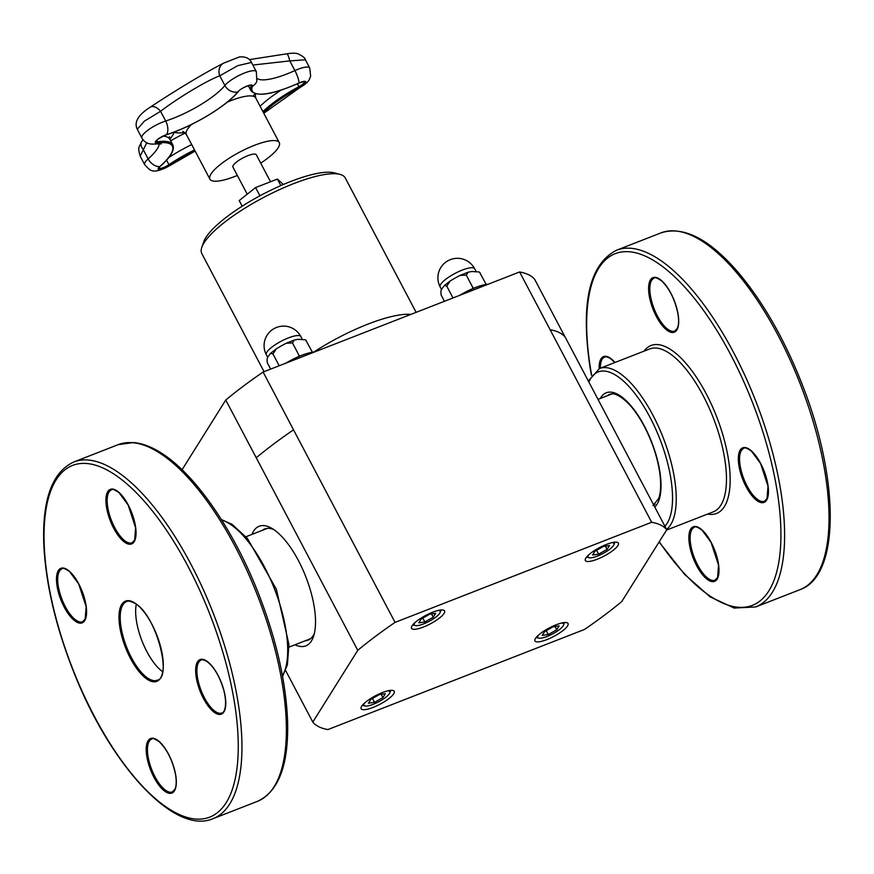 <?xml version="1.0" encoding="UTF-8"?>
<svg xmlns="http://www.w3.org/2000/svg" width="874" height="874" viewBox="0 0 874 874"><rect width="100%" height="100%" fill="white"/><g stroke="black" fill="none" stroke-linecap="round" stroke-linejoin="round"><path stroke-width="1.31" d="M260.703 163.132A39.188 10.073 152.2 0 0 278.205 147.782A39.188 10.073 152.2 0 0 279.265 142.615A39.188 10.073 152.2 0 0 239.902 151.989A39.188 10.073 152.2 0 0 209.935 179.181A39.188 10.073 152.2 0 0 237.346 175.445M247.244 194.203L232.921 167.054A13.197 3.387 -27.8 0 1 233.282 165.317A13.197 3.387 -27.8 0 1 245.474 156.686A13.197 3.387 -27.8 0 1 256.279 154.742L270.514 181.748M283.34 184.49L277.408 179.061L255.59 187.571L239.214 200.561L242.185 206.188M259.928 195.798L255.59 187.571M280.838 185.583L277.408 179.061M299.815 356.089L298.842 355.03L298.897 356.483M312.379 352.211L305.736 340.052M298.842 355.03L292.473 342.936L294.341 340.019L298.078 339.331L305.397 339.789L306.403 340.871M279.199 365.769L272.95 353.926L276.403 348.77L281.352 345.853L286.246 343.209L292.473 342.936M270.645 369.101L267.357 362.852C266.756 359.29 267.236 356.942 268.788 355.816L270.536 353.347L272.95 353.926M285.864 363.169A28.154 7.232 -27.8 0 1 314.596 351.96M424.819 621.96L433.275 617.197L435.689 613.329L429.658 614.225L421.213 618.978L418.788 622.845L424.819 621.96L422.787 618.093M433.275 617.197L431.559 613.941M414.888 622.692A14.639 3.758 152.2 0 0 415.226 625.555A14.639 3.758 152.2 0 0 423.606 623.894A14.639 3.758 152.2 0 0 440.19 612.39A14.639 3.758 152.2 0 0 438.016 610.5M473.621 288.278L472.648 287.207L472.703 288.671M486.184 284.4L479.542 272.24M472.648 287.207L466.279 275.124L468.147 272.196L471.884 271.508L479.203 271.978L480.208 273.059M453.005 297.958L446.756 286.115L450.208 280.947L455.157 278.041L460.052 275.397L466.279 275.124M444.462 301.29L441.162 295.041C440.562 291.479 441.042 289.13 442.605 287.994L444.342 285.536L446.756 286.115M459.68 295.357A28.154 7.232 -27.8 0 1 488.402 284.148M598.624 554.149L607.08 549.385L609.506 545.518L603.475 546.414L595.019 551.166L592.594 555.034L598.624 554.149L596.592 550.281M607.08 549.385L605.365 546.13M588.694 554.881A14.639 3.758 152.2 0 0 589.032 557.743A14.639 3.758 152.2 0 0 597.412 556.082A14.639 3.758 152.2 0 0 613.996 544.578A14.639 3.758 152.2 0 0 611.833 542.678M666.753 529.753A201.632 51.795 152.2 0 0 651.654 522.27L395.048 622.386A201.632 51.795 152.2 0 0 357.761 650.311L312.805 722.077A201.632 51.795 152.2 0 0 327.903 729.572L584.509 629.444A201.632 51.795 152.2 0 0 621.796 601.52L666.753 529.753L565.227 337.2A201.632 51.795 152.2 0 0 550.128 329.716L519.615 271.967L263.118 372.04L293.522 429.833A201.632 51.795 152.2 0 0 256.235 457.757L225.754 400.03L182.076 469.753M519.615 271.967A201.588 51.785 152.2 0 1 534.746 279.472L565.096 337.036M263.118 372.04A201.588 51.785 152.2 0 0 225.754 400.03M416.122 312.346L345.263 177.957A81.085 20.834 152.2 0 0 340.095 174.418L334.371 172.866A76.584 19.676 152.2 0 0 262.331 194.52A76.584 19.676 152.2 0 0 203.762 241.727L201.807 247.331A81.085 20.834 152.2 0 0 201.807 253.591L264.068 371.679M340.095 174.418A81.085 20.834 152.2 0 0 263.817 197.349A81.085 20.834 152.2 0 0 201.807 247.331M262.244 530.376A59.661 23.336 68.7 0 1 264.735 528.956A59.661 23.336 68.7 0 1 273.802 529.589M314.345 633.497A59.661 23.336 68.7 0 1 308.096 640.118A59.661 23.336 68.7 0 1 305.31 640.751M295.008 644.772A64.195 25.106 -111.3 0 0 313.591 636.217A64.195 25.106 -111.3 0 0 305.878 576.938A64.195 25.106 -111.3 0 0 271.41 528.115A64.195 25.106 -111.3 0 0 253.558 531.184A64.195 25.106 -111.3 0 0 251.952 534.396M312.805 722.077L285.634 670.544M357.761 650.311L256.235 457.757M423.409 627.04A18.693 4.807 -27.8 0 1 411.512 628.351A18.693 4.807 -27.8 0 1 425.813 615.383A18.693 4.807 -27.8 0 1 444.593 610.915A18.693 4.807 -27.8 0 1 423.409 627.04M393.726 693.759A18.693 4.807 -27.8 0 1 376.465 705.974A18.693 4.807 -27.8 0 1 361.159 708.738A18.693 4.807 -27.8 0 1 375.459 695.77A18.693 4.807 -27.8 0 1 394.229 691.301A18.693 4.807 -27.8 0 1 393.726 693.759M556.148 624.79A18.693 4.807 -27.8 0 1 568.045 623.49A18.693 4.807 -27.8 0 1 553.745 636.458A18.693 4.807 -27.8 0 1 534.964 640.926A18.693 4.807 -27.8 0 1 556.148 624.79M585.831 558.071A18.693 4.807 -27.8 0 1 603.093 545.857A18.693 4.807 -27.8 0 1 618.399 543.104A18.693 4.807 -27.8 0 1 604.098 556.072A18.693 4.807 -27.8 0 1 585.318 560.54A18.693 4.807 -27.8 0 1 585.831 558.071M651.654 522.27L550.128 329.716M395.048 622.386L293.522 429.833M538.329 635.267A14.639 3.758 152.2 0 0 538.668 638.129A14.639 3.758 152.2 0 0 547.058 636.469A14.639 3.758 152.2 0 0 563.643 624.965A14.639 3.758 152.2 0 0 561.469 623.064M544.666 631.552L542.241 635.42L548.271 634.535L556.727 629.772L559.142 625.904L553.111 626.8L544.666 631.552M556.727 629.772L555.001 626.516M548.271 634.535L546.228 630.667M364.524 703.078A14.639 3.758 152.2 0 0 364.862 705.941A14.639 3.758 152.2 0 0 373.253 704.28A14.639 3.758 152.2 0 0 389.837 692.776A14.639 3.758 152.2 0 0 387.663 690.886M370.849 699.364L368.435 703.231L374.465 702.346L382.91 697.583L385.336 693.716L379.305 694.611L370.849 699.364M382.91 697.583L381.195 694.327M374.465 702.346L372.422 698.479M162.586 671.658A42.16 16.486 68.7 0 1 136.3 604.305M255.175 93.78L252.979 96.173M169.862 139.217A77.906 20.015 152.2 0 0 174.287 132.214L174.232 132.029M237.772 57.586L224.334 62.83A10.816 9.352 63.8 0 0 223.853 63.048A10.816 9.352 63.8 0 0 219.767 75.809L237.783 65.659L251.483 62.425L256.355 71.657A18.474 4.741 152.2 0 0 242.251 73.929A18.474 4.741 152.2 0 0 224.869 85.499A10.816 8.958 39.1 0 0 237.783 91.923A0.896 0.743 39.1 0 0 238.285 91.366M159.243 143.686A56.286 14.465 -27.8 0 1 148.154 158.915A18.474 4.741 152.2 0 0 144.658 164.651L140.168 156.14L146.766 142.801M150.099 107.273A10.816 6.435 56.1 0 1 150.153 107.229A10.816 6.435 56.1 0 1 160.576 111.315L165.689 121.005A18.474 4.741 152.2 0 0 148.656 129.636A18.474 4.741 152.2 0 0 141.861 137.972L137.273 129.276L144.33 121.169L160.576 111.315C177.542 98.161 207.553 80.135 219.767 75.809L224.869 85.499A48.31 12.411 -27.8 0 1 165.689 121.005A10.816 5.954 72.3 0 1 166.552 134.651L166.191 134.771M286.792 53.827A10.816 1.639 78.9 0 1 286.814 53.817A10.816 1.639 78.9 0 1 289.797 60.896L305.387 59.793M252.87 65.047L289.797 60.896L294.899 70.586A48.31 12.411 -27.8 0 1 257.524 78.747M298.821 83.052L298.941 82.997A58.143 14.934 -27.8 0 1 252.488 86.187A8.642 2.218 152.2 0 0 247.014 86.056A8.642 2.218 152.2 0 0 237.783 91.923A58.143 14.934 -27.8 0 1 166.552 134.651A8.642 2.218 152.2 0 0 156.905 140.026A8.642 2.218 152.2 0 0 157.364 142.997A66.118 16.988 -27.8 0 1 159.833 166.584A10.816 7.189 48.5 0 1 148.154 158.915L143.128 149.388A10.816 6.347 -147.1 0 1 141.577 141.828L142.954 139.665M300.842 336.534A19.501 19.501 0 0 0 274.491 328.373A19.501 19.501 0 0 0 266.33 354.724A19.501 5.015 -27.8 0 1 288.431 337.899A19.501 5.015 -27.8 0 1 300.842 336.534L302.087 338.883M474.648 268.722A19.501 19.501 0 0 0 448.296 260.561A19.501 19.501 0 0 0 440.146 286.912A19.501 5.015 -27.8 0 1 462.237 270.088A19.501 5.015 -27.8 0 1 474.648 268.722L475.893 271.071M410.846 314.4A81.085 20.834 152.2 0 0 313.897 352.014M221.723 520.085A87.433 34.195 68.7 0 1 230.201 524.214A87.433 34.195 68.7 0 1 277.626 597.499A87.433 34.195 68.7 0 1 282.466 675.777M114.123 474.2A188.751 73.82 68.7 0 1 235.445 777.707A188.751 73.82 68.7 0 1 73.82 671.756A188.751 73.82 68.7 0 1 114.123 474.2M116.056 470.9A191.45 74.88 -111.3 0 0 73.853 461.964C52.669 471.763 42.608 498.344 43.7 541.727C45.273 582.554 55.608 626.822 74.705 674.531C111.501 766.585 174.691 835.282 213.037 818.676A191.45 74.88 -111.3 0 0 228.311 658.297A191.45 74.88 -111.3 0 0 116.056 470.9M160.477 453.573A191.45 74.88 68.7 0 1 272.732 640.97A191.45 74.88 68.7 0 1 257.448 801.349C278.642 791.549 288.693 764.958 287.612 721.585C286.038 680.759 275.703 636.49 256.606 588.781C232.047 527.896 195.197 474.833 162.345 453.704C152.24 447.062 142.67 443.347 133.613 442.539L118.274 444.626A191.45 74.88 68.7 0 1 160.477 453.573M206.537 660.941A29.279 11.449 -111.3 0 0 200.277 691.585A29.279 11.449 -111.3 0 0 225.35 708.016A29.279 11.449 -111.3 0 0 206.537 660.941M175.74 775.282A29.279 11.449 -111.3 0 0 150.404 738.606A29.279 11.449 -111.3 0 0 157.659 783.486A29.279 11.449 -111.3 0 0 175.74 775.282M75.721 621.512A29.279 11.449 -111.3 0 0 81.97 590.857A29.279 11.449 -111.3 0 0 56.908 574.426A29.279 11.449 -111.3 0 0 75.721 621.512M134.967 603.115A43.066 16.846 -111.3 0 0 125.769 648.191A43.066 16.846 -111.3 0 0 162.651 672.368A43.066 16.846 -111.3 0 0 134.967 603.115M106.508 507.16A29.279 11.449 -111.3 0 0 131.854 543.836A29.279 11.449 -111.3 0 0 124.6 498.956A29.279 11.449 -111.3 0 0 106.508 507.16M221.81 712.987A28.383 11.1 68.7 0 1 201.151 690.58A28.383 11.1 68.7 0 1 201.184 660.11C201.883 659.378 203.762 659.804 206.81 661.389C214.108 666.928 219.811 676.673 223.897 690.635C228.136 707.962 223.099 713.73 221.81 712.987M107.731 507.149A28.383 11.1 68.7 0 1 111.446 489.91C111.992 488.632 114.538 489.582 119.082 492.739L128.117 504.932L135.601 527.743L134.651 540.056L132.072 542.787A28.383 11.1 68.7 0 1 107.731 507.149M172.353 791.931A28.383 11.1 68.7 0 1 151.705 769.524A28.383 11.1 68.7 0 1 151.726 739.054C152.273 737.776 154.818 738.716 159.363 741.884C167.349 749.783 172.768 760.872 175.63 775.129C176.581 781.4 176.351 786.087 174.931 789.189L172.353 791.931M157.222 680.201A42.16 16.486 68.7 0 1 126.533 646.913A42.16 16.486 68.7 0 1 126.577 601.64C127.757 600.514 130.641 601.159 135.241 603.563C155.911 614.75 172.582 677.798 157.222 680.201M76.366 620.409A28.383 11.1 68.7 0 1 59.727 592.627A28.383 11.1 68.7 0 1 61.988 568.854C62.535 567.587 65.08 568.526 69.636 571.683L78.66 583.887L86.144 606.687L85.193 619L82.626 621.731A28.383 11.1 68.7 0 1 76.366 620.409M654.757 507.018A62.371 24.396 -111.3 0 0 645.788 428.784A62.371 24.396 -111.3 0 0 600.296 398.478M607.102 395.824A59.672 23.336 68.7 0 1 609.626 394.382C613.876 392.492 620.059 395.452 628.177 403.264C634.218 409.524 639.888 417.805 645.198 428.107C653.37 444.418 658.362 460.5 660.198 476.33C661.126 485.704 660.635 493.078 658.712 498.431L652.998 505.554M588.89 382.069A84.734 33.136 68.7 0 1 649.994 417.291A84.734 33.136 68.7 0 1 664.906 526.257M666.567 529.415A87.433 34.195 -111.3 0 0 661.192 432.783A87.433 34.195 -111.3 0 0 599.488 368.533L588.333 381.031M599.488 368.533L649.699 348.945A87.433 34.195 68.7 0 1 713.337 417.969A87.433 34.195 68.7 0 1 713.26 511.858L666.545 530.081M707.59 514.065A90.142 35.255 -111.3 0 0 716.636 416.679A90.142 35.255 -111.3 0 0 644.029 351.151M591.611 374.88A188.751 73.82 68.7 0 1 590.485 368.325A188.751 73.82 68.7 0 1 673.832 276.031A188.751 73.82 68.7 0 1 780.646 545.31A188.751 73.82 68.7 0 1 659.258 541.716M678.126 314.411A29.279 11.449 -111.3 0 0 652.791 277.735A29.279 11.449 -111.3 0 0 660.045 322.615A29.279 11.449 -111.3 0 0 678.126 314.411M689.455 544.578A29.279 11.449 -111.3 0 0 714.801 581.254A29.279 11.449 -111.3 0 0 707.547 536.374A29.279 11.449 -111.3 0 0 689.455 544.578M614.979 362.492A29.279 11.449 -111.3 0 0 610.008 357.958A29.279 11.449 -111.3 0 0 599.149 368.664M757.572 501.031A29.279 11.449 -111.3 0 0 763.832 470.376A29.279 11.449 -111.3 0 0 738.759 453.945A29.279 11.449 -111.3 0 0 757.572 501.031M800.114 589.622C839.575 575.868 839.543 482.524 804.277 389.88C786.021 341.832 763.636 302.273 737.143 271.169C708.574 238.515 683.162 225.765 660.941 232.899A191.45 74.88 68.7 0 1 800.278 384.047A191.45 74.88 68.7 0 1 800.114 589.622L755.704 606.949A191.45 74.88 -111.3 0 0 755.868 401.374A191.45 74.88 -111.3 0 0 616.52 250.237C589.24 264.319 580.445 303.529 590.136 367.845L591.392 375.186M690.679 544.568A28.383 11.1 68.7 0 1 694.393 527.328C694.939 526.05 697.485 526.989 702.03 530.147L711.065 542.35L718.548 565.161L717.598 577.474L715.019 580.205A28.383 11.1 68.7 0 1 690.679 544.568M600.372 368.183A28.383 11.1 68.7 0 1 604.655 357.127C605.354 356.395 607.233 356.821 610.292 358.406L614.859 362.535M758.217 499.928A28.383 11.1 68.7 0 1 741.578 472.157A28.383 11.1 68.7 0 1 743.84 448.373C744.386 447.106 746.942 448.045 751.487 451.202L760.522 463.406L767.995 486.206L767.044 498.53L764.477 501.261A28.383 11.1 68.7 0 1 758.217 499.928M674.739 331.06A28.383 11.1 68.7 0 1 654.08 308.653A28.383 11.1 68.7 0 1 654.113 278.183C654.659 276.905 657.204 277.845 661.749 281.013C669.735 288.912 675.154 300.001 678.016 314.258C678.967 320.529 678.727 325.215 677.317 328.318L674.739 331.06M227.404 102.061A39.188 10.073 -27.8 0 1 237.673 98.259A39.188 10.073 -27.8 0 1 255.721 97.943L279.265 142.615M182.797 131.286L186.381 134.509A39.188 10.073 -27.8 0 1 191.515 124.469M174.287 132.214A50.004 12.848 152.2 0 0 184.731 132.4M185.299 132.968A69.931 17.961 152.2 0 0 170.692 140.812M163.165 136.082A67.101 17.24 -27.8 0 1 169.982 139.469L169.403 136.694M168.758 157.56A59.115 15.186 -27.8 0 1 191.69 144.571M260.102 106.267A59.115 15.186 -27.8 0 1 281.177 90.077M194.509 149.935A59.115 15.186 152.2 0 0 168.933 164.683L166.552 160.16M158.664 168.048L160.084 166.475A0.896 0.601 48.5 0 1 159.833 166.584A8.642 2.218 152.2 0 0 160.018 169.687A8.642 2.218 152.2 0 0 169.785 165.47L168.933 164.683A7.658 1.967 -27.8 0 1 158.718 168.114M160.226 166.246A0.896 0.601 48.5 0 1 160.084 166.475C170.67 157.189 174.909 149.967 172.812 144.822A67.101 17.24 152.2 0 0 157.604 141.719L156.828 140.244M141.861 137.972C144.516 142.593 148.755 144.603 154.567 144.002A10.816 8.576 -97.5 0 0 157.364 142.997A0.896 0.71 -97.5 0 0 157.604 141.719A7.658 1.967 -27.8 0 1 155.922 141.446M256.803 81.38L256.814 81.348A10.816 10.007 21.7 0 1 252.488 86.187A0.896 0.83 -158.3 0 1 251.209 85.794A59.115 15.186 152.2 0 0 251.046 90.82C256.901 97.178 272.863 94.589 298.908 83.085L304.6 81.479M251.275 85.226A7.658 1.967 -27.8 0 1 251.209 85.794L250.893 85.171M304.633 81.566A7.658 1.967 -27.8 0 1 298.897 86.712L299.432 87.695A8.642 2.218 152.2 0 0 305.944 82.014A8.642 2.218 152.2 0 0 298.941 82.997A10.816 2.349 -114.4 0 0 294.899 70.586A18.474 4.741 152.2 0 1 309.713 67.997L310.663 76.191C309.145 79.01 310.631 81.195 299.542 87.815L299.432 87.695A58.143 14.934 -27.8 0 0 263.511 112.735M297.346 83.784L298.897 86.712A59.115 15.186 152.2 0 0 262.921 111.621M144.658 164.651C149.902 169.632 151.147 175.882 170.528 165.208A10.816 4.075 -124 0 1 169.785 165.47A58.143 14.934 -27.8 0 1 195.033 150.918M653.621 504.855L655.063 504.287M598.013 399.374L612.008 393.912M267.4 528.366L245.944 536.745M310.456 638.741L289.01 647.11M294.341 340.019L286.246 343.209M276.403 348.77L270.536 353.347M266.33 354.724L267.783 357.477M440.19 612.39L441.031 609.976M415.226 625.555L412.747 624.888M468.147 272.207L460.052 275.397M450.208 280.958L444.353 285.536M440.146 286.912L441.589 289.655M613.996 544.578L614.837 542.153M589.032 557.743L586.552 557.077M563.643 624.965L564.484 622.55M538.668 638.129L536.199 637.463M389.837 692.776L390.678 690.362M364.862 705.941L362.393 705.274M282.575 676.4L287.404 664.753L288.923 644.433L276.381 589.284L247.418 538.439L232.069 524.345L221.384 519.549M213.037 818.676L257.448 801.349M73.853 461.964L118.274 444.626M660.941 232.899L616.52 250.237M755.704 606.949L734.182 608.064L709.983 596.778L684.473 574.24L659.094 541.967M255.088 93.168L255.721 97.943M186.381 134.509L209.935 179.181M172.812 144.822L169.982 139.469M155.867 141.37L155.911 141.49C156.151 140.102 159.647 137.863 166.388 134.782C192.04 126.872 227.24 105.787 238.143 91.704C241.453 87.389 251.406 84.549 251.319 85.237L251.231 85.139M251.046 90.82L248.314 85.663M154.567 144.002L161.308 143.904M256.814 81.348L256.355 71.657M263.784 113.249L299.542 87.815M170.528 165.208L195.11 151.06M249.352 59.618L286.814 53.817C291.96 52.997 295.674 52.997 297.979 53.827C302.874 56.165 305.321 58.121 305.343 59.705L309.713 67.997M137.273 129.276C133.853 122.207 138.147 114.865 150.153 107.24C171.533 93.037 201.359 74.563 223.853 63.048L239.596 56.876C245.714 56.548 249.669 58.394 251.483 62.425M140.179 156.14C137.513 146.876 138.933 147.837 141.577 141.828"/></g></svg>
